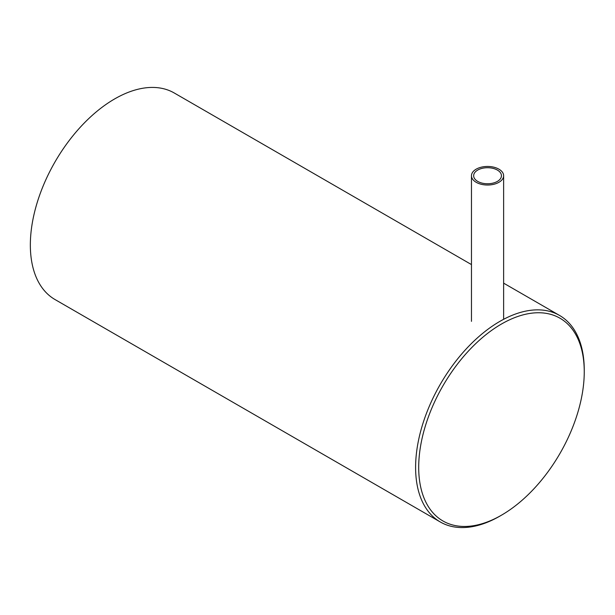 <?xml version="1.0" encoding="UTF-8"?>
<svg xmlns="http://www.w3.org/2000/svg" width="615" height="615" viewBox="0 0 615 615"><rect width="100%" height="100%" fill="white"/><g stroke="black" fill="none" stroke-linecap="round" stroke-linejoin="round"><path stroke-width="0.92" d="M501.471 324.028A117.065 67.589 120 0 0 418.7 467.4A117.065 67.589 120 0 0 501.471 515.186L499.926 516.085A119.249 68.849 -60 0 1 440.302 521.989A119.249 68.849 -60 0 1 422.021 426.433A119.249 68.849 -60 0 1 499.926 321.345A119.249 68.849 -60 0 1 559.55 315.441A119.249 68.849 -60 0 1 584.25 370.03L584.25 371.814A117.065 67.589 120 0 0 501.471 324.028M471.467 264.581L174.291 93.011A119.249 68.849 120 0 0 114.667 98.915A119.249 68.849 120 0 0 36.762 204.003A119.249 68.849 120 0 0 55.042 299.559L440.302 521.989M499.926 516.085L501.471 515.186A117.065 67.589 120 0 0 584.25 371.814M497.374 170.063A13.891 8.018 0 0 0 482.229 168.326A13.891 8.018 0 0 0 473.658 175.736A13.891 8.018 0 0 0 477.724 181.41A13.891 8.018 0 0 0 492.869 183.147A13.891 8.018 0 0 0 501.44 175.736A13.891 8.018 0 0 0 497.374 170.063M476.179 182.301A16.082 9.287 0 0 0 493.707 184.316A16.082 9.287 0 0 0 503.631 175.736A16.082 9.287 0 0 0 498.919 169.171A16.082 9.287 0 0 0 481.391 167.157A16.082 9.287 0 0 0 471.467 175.736A16.082 9.287 0 0 0 476.179 182.301M559.55 315.441L503.631 283.154M503.631 319.3L503.631 175.736M471.467 321.345L471.467 175.736"/></g></svg>
